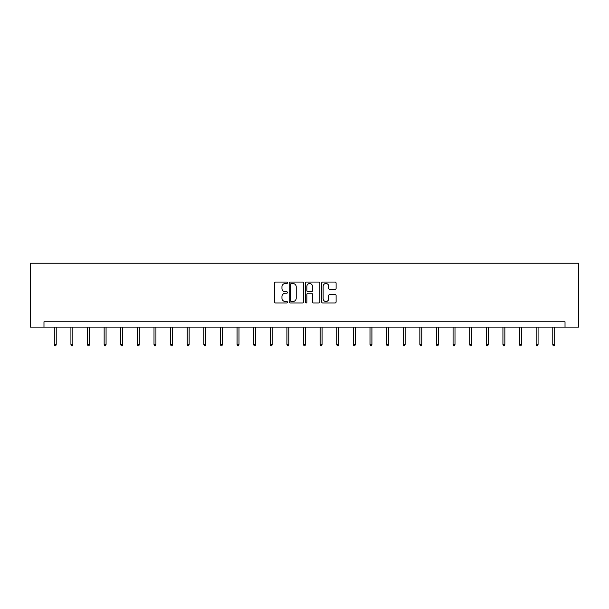 <?xml version="1.0" encoding="UTF-8"?>
<svg xmlns="http://www.w3.org/2000/svg" width="609" height="609" viewBox="0 0 609 609"><rect width="100%" height="100%" fill="white"/><g stroke="black" fill="none" stroke-linecap="round" stroke-linejoin="round"><path stroke-width="0.91" d="M287.456 282.782A0.731 0.731 0 0 0 286.725 282.051L275.618 282.051A1.043 1.043 0 0 0 274.575 283.101L274.575 301.919A1.043 1.043 0 0 0 275.618 302.962L286.725 302.962A0.731 0.731 0 0 0 287.456 302.231A0.731 0.731 0 0 0 286.725 301.501L285.286 301.501A3.342 3.342 0 0 1 281.944 298.151L281.944 296.583A3.342 3.342 0 0 1 285.286 293.241L286.725 293.241A0.731 0.731 0 0 0 287.456 292.51A0.731 0.731 0 0 0 286.725 291.772L285.286 291.772A3.342 3.342 0 0 1 281.944 288.43L281.944 286.862A3.342 3.342 0 0 1 285.286 283.512L286.725 283.512A0.731 0.731 0 0 0 287.456 282.782M335.057 289.42A1.043 1.043 0 0 0 336.099 288.377L336.099 283.101A1.043 1.043 0 0 0 335.057 282.051L322.717 282.051A1.043 1.043 0 0 0 321.674 283.101L321.674 301.919A1.043 1.043 0 0 0 322.717 302.962L335.057 302.962A1.043 1.043 0 0 0 336.099 301.919L336.099 295.54A1.043 1.043 0 0 0 335.057 294.497L329.773 294.497A1.043 1.043 0 0 0 328.731 295.54L328.731 298.699A2.794 2.794 0 0 1 325.929 301.501A2.794 2.794 0 0 1 323.135 298.699L323.135 286.314A2.794 2.794 0 0 1 325.929 283.512A2.794 2.794 0 0 1 328.731 286.314L328.731 288.377A1.043 1.043 0 0 0 329.773 289.42L335.057 289.42M565.023 327.124L578.55 327.124L578.55 263.217L30.45 263.217L30.45 327.124L565.023 327.124L565.023 321.796L43.977 321.796L43.977 327.124M303.587 283.101A1.043 1.043 0 0 0 302.536 282.051L290.204 282.051A1.043 1.043 0 0 0 289.161 283.101L289.161 301.919A1.043 1.043 0 0 0 290.204 302.962L302.536 302.962A1.043 1.043 0 0 0 303.587 301.919L303.587 283.101M306.464 282.051L318.796 282.051A1.043 1.043 0 0 1 319.839 283.101L319.839 301.919A1.043 1.043 0 0 1 318.796 302.962L313.521 302.962A1.043 1.043 0 0 1 312.47 301.919L312.47 294.284A1.043 1.043 0 0 0 311.427 293.241L307.926 293.241A1.043 1.043 0 0 0 306.875 294.284L306.875 302.231A0.731 0.731 0 0 1 306.144 302.962A0.731 0.731 0 0 1 305.413 302.231L305.413 283.101A1.043 1.043 0 0 1 306.464 282.051M291.353 283.512A0.731 0.731 0 0 0 290.622 284.251L290.622 300.77A0.731 0.731 0 0 0 291.353 301.501L292.868 301.501A3.342 3.342 0 0 0 296.218 298.151L296.218 286.862A3.342 3.342 0 0 0 292.868 283.512L291.353 283.512M312.47 286.367A2.794 2.794 0 0 0 309.676 283.566A2.794 2.794 0 0 0 306.875 286.367L306.875 290.729A1.043 1.043 0 0 0 307.926 291.772L311.427 291.772A1.043 1.043 0 0 0 312.47 290.729L312.47 286.367M56.226 344.397L55.8 345.783L54.734 345.783L54.308 344.397L56.226 344.397L56.226 327.124M54.308 344.397L54.308 327.124M72.844 344.397L72.418 345.783L71.352 345.783L70.926 344.397L72.844 344.397L72.844 327.124M70.926 344.397L70.926 327.124M89.454 344.397L89.028 345.783L87.962 345.783L87.536 344.397L89.454 344.397L89.454 327.124M87.536 344.397L87.536 327.124M106.073 344.397L105.646 345.783L104.581 345.783L104.154 344.397L106.073 344.397L106.073 327.124M104.154 344.397L104.154 327.124M122.691 344.397L122.264 345.783L121.199 345.783L120.772 344.397L122.691 344.397L122.691 327.124M120.772 344.397L120.772 327.124M139.301 344.397L138.875 345.783L137.809 345.783L137.383 344.397L139.301 344.397L139.301 327.124M137.383 344.397L137.383 327.124M155.919 344.397L155.493 345.783L154.427 345.783L154.001 344.397L155.919 344.397L155.919 327.124M154.001 344.397L154.001 327.124M172.537 344.397L172.111 345.783L171.045 345.783L170.619 344.397L172.537 344.397L172.537 327.124M170.619 344.397L170.619 327.124M189.148 344.397L188.721 345.783L187.656 345.783L187.229 344.397L189.148 344.397L189.148 327.124M187.229 344.397L187.229 327.124M205.766 344.397L205.34 345.783L204.274 345.783L203.848 344.397L205.766 344.397L205.766 327.124M203.848 344.397L203.848 327.124M222.384 344.397L221.958 345.783L220.892 345.783L220.466 344.397L222.384 344.397L222.384 327.124M220.466 344.397L220.466 327.124M238.994 344.397L238.568 345.783L237.502 345.783L237.076 344.397L238.994 344.397L238.994 327.124M237.076 344.397L237.076 327.124M255.613 344.397L255.186 345.783L254.12 345.783L253.694 344.397L255.613 344.397L255.613 327.124M253.694 344.397L253.694 327.124M272.231 344.397L271.804 345.783L270.739 345.783L270.312 344.397L272.231 344.397L272.231 327.124M270.312 344.397L270.312 327.124M288.841 344.397L288.415 345.783L287.349 345.783L286.923 344.397L288.841 344.397L288.841 327.124M286.923 344.397L286.923 327.124M305.459 344.397L305.033 345.783L303.967 345.783L303.541 344.397L305.459 344.397L305.459 327.124M303.541 344.397L303.541 327.124M322.077 344.397L321.651 345.783L320.585 345.783L320.159 344.397L322.077 344.397L322.077 327.124M320.159 344.397L320.159 327.124M338.688 344.397L338.261 345.783L337.196 345.783L336.769 344.397L338.688 344.397L338.688 327.124M336.769 344.397L336.769 327.124M355.306 344.397L354.88 345.783L353.814 345.783L353.387 344.397L355.306 344.397L355.306 327.124M353.387 344.397L353.387 327.124M371.924 344.397L371.498 345.783L370.432 345.783L370.006 344.397L371.924 344.397L371.924 327.124M370.006 344.397L370.006 327.124M388.534 344.397L388.108 345.783L387.042 345.783L386.616 344.397L388.534 344.397L388.534 327.124M386.616 344.397L386.616 327.124M405.152 344.397L404.726 345.783L403.66 345.783L403.234 344.397L405.152 344.397L405.152 327.124M403.234 344.397L403.234 327.124M421.771 344.397L421.344 345.783L420.279 345.783L419.852 344.397L421.771 344.397L421.771 327.124M419.852 344.397L419.852 327.124M438.381 344.397L437.955 345.783L436.889 345.783L436.463 344.397L438.381 344.397L438.381 327.124M436.463 344.397L436.463 327.124M454.999 344.397L454.573 345.783L453.507 345.783L453.081 344.397L454.999 344.397L454.999 327.124M453.081 344.397L453.081 327.124M471.617 344.397L471.191 345.783L470.125 345.783L469.699 344.397L471.617 344.397L471.617 327.124M469.699 344.397L469.699 327.124M488.228 344.397L487.801 345.783L486.736 345.783L486.309 344.397L488.228 344.397L488.228 327.124M486.309 344.397L486.309 327.124M504.846 344.397L504.419 345.783L503.354 345.783L502.927 344.397L504.846 344.397L504.846 327.124M502.927 344.397L502.927 327.124M521.464 344.397L521.038 345.783L519.972 345.783L519.546 344.397L521.464 344.397L521.464 327.124M519.546 344.397L519.546 327.124M538.074 344.397L537.648 345.783L536.582 345.783L536.156 344.397L538.074 344.397L538.074 327.124M536.156 344.397L536.156 327.124M554.692 344.397L554.266 345.783L553.2 345.783L552.774 344.397L554.692 344.397L554.692 327.124M552.774 344.397L552.774 327.124"/></g></svg>
